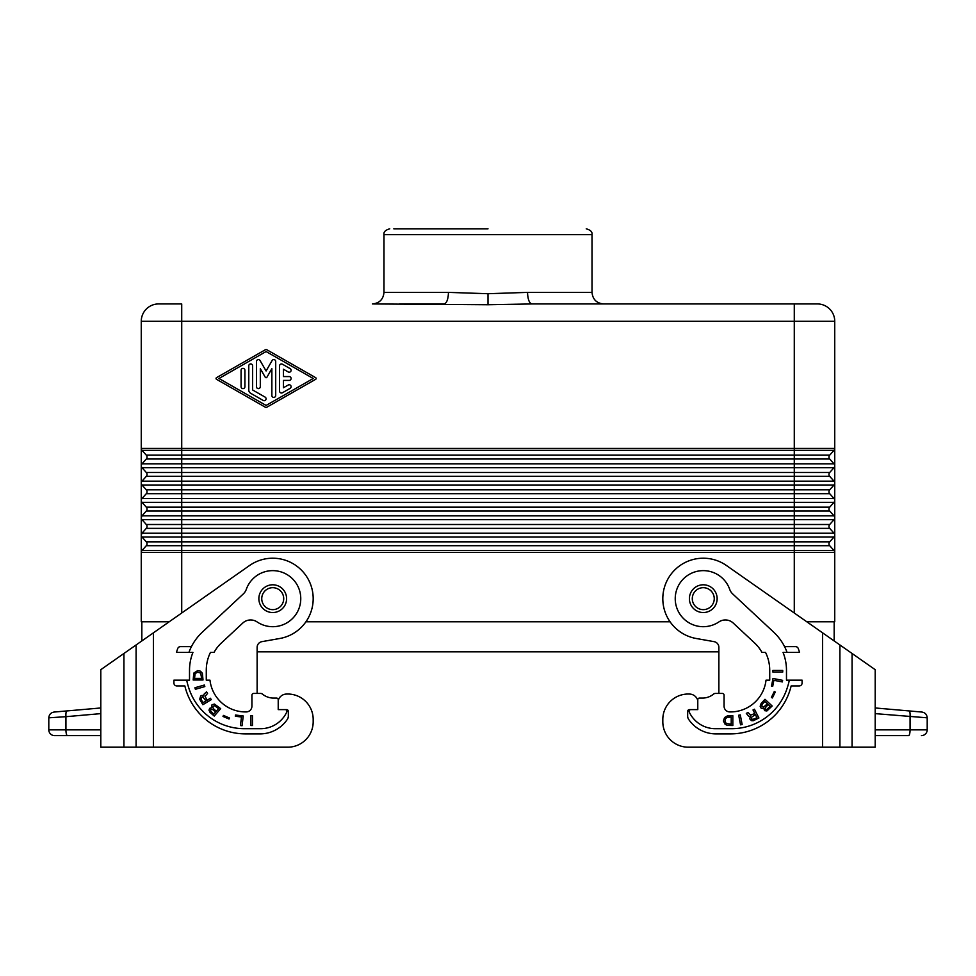 <?xml version="1.0" encoding="UTF-8"?>
<svg xmlns="http://www.w3.org/2000/svg" width="976" height="976" viewBox="0 0 976 976"><rect width="100%" height="100%" fill="white"/><g stroke="black" fill="none" stroke-linecap="round" stroke-linejoin="round"><path stroke-width="1.46" d="M181.719 613.013L181.719 552.44L794.281 552.44L794.281 550.513L834.004 550.513L829.698 545.694A2.891 2.891 0 0 1 829.698 541.839L794.281 541.839L794.281 537.02L181.719 537.02L181.719 541.839L794.281 541.839L794.281 545.694L181.719 545.694L181.719 550.513L141.996 550.513L146.302 545.694A2.891 2.891 0 0 0 146.302 541.839L141.996 537.02A2.891 2.891 0 0 1 141.996 533.177L146.302 528.358A2.891 2.891 0 0 0 146.302 524.502L141.996 519.683A2.891 2.891 0 0 1 141.996 515.84L141.264 517.756L141.264 321.275L794.281 321.275L794.281 448.411L834.736 448.411L834.736 321.275L794.281 321.275L794.281 303.939L531.92 303.939L488 304.744L372.417 303.939C379.444 303.255 383.3 299.4 383.983 292.385L448.472 292.385C448.191 299.351 446.727 303.207 444.08 303.939L399.587 303.939M670.073 621.785L305.927 621.785M718.873 651.834L257.127 651.834M834.004 550.513A2.891 2.891 0 0 1 834.736 552.44L834.736 621.785L806.81 621.785M141.996 550.513A2.891 2.891 0 0 0 141.264 552.44L141.264 621.785L169.19 621.785M216.538 377.651A0.964 0.964 0 0 0 216.538 379.322L265.13 407.102A1.928 1.928 0 0 0 267.046 407.102L315.638 379.322A0.964 0.964 0 0 0 315.638 377.651L267.046 349.872A1.928 1.928 0 0 0 265.13 349.872L216.538 377.651M488 228.811L393.804 228.811M829.698 459.013L794.281 459.013L794.281 463.82L834.004 463.82L829.698 459.013A2.891 2.891 0 0 1 829.698 455.158L794.281 455.158L794.281 450.339L181.719 450.339L181.719 455.158L794.281 455.158L794.281 459.013L181.719 459.013L181.719 463.82L141.996 463.82L146.302 459.013A2.891 2.891 0 0 0 146.302 455.158L141.996 450.339A2.891 2.891 0 0 1 141.264 448.411A2.891 2.891 0 0 0 141.996 450.339L181.719 450.339L181.719 303.939L158.6 303.939A17.336 17.336 0 0 0 141.264 321.275A17.336 17.336 0 0 1 158.6 303.939M829.698 489.83L794.281 489.83L794.281 498.504L834.004 498.504L829.698 493.685A2.891 2.891 0 0 1 829.698 489.83L834.004 485.011A2.891 2.891 0 0 0 834.004 481.156L829.698 476.349L146.302 476.349A2.891 2.891 0 0 0 146.302 472.494L794.281 472.494L794.281 481.156L834.004 481.156A2.891 2.891 0 0 1 834.004 485.011L794.281 485.011L794.281 481.156L181.719 481.156L181.719 489.83L794.281 489.83L794.281 485.011L141.996 485.011A2.891 2.891 0 0 1 141.996 481.156L146.302 476.349A2.891 2.891 0 0 0 146.302 472.494L141.996 467.675A2.891 2.891 0 0 1 141.996 463.82A2.891 2.891 0 0 0 141.996 467.675L181.719 467.675L181.719 463.82L794.281 463.82L794.281 467.675L181.719 467.675L181.719 481.156L141.996 481.156A2.891 2.891 0 0 0 141.996 485.011L146.302 489.83A2.891 2.891 0 0 1 146.302 493.685L141.996 498.504A2.891 2.891 0 0 0 141.996 502.347L146.302 507.166A2.891 2.891 0 0 1 146.302 511.021A2.891 2.891 0 0 0 146.302 507.166L181.719 507.166L181.719 515.84L141.996 515.84L146.302 511.021L794.281 511.021L794.281 515.84L181.719 515.84L181.719 519.683L141.996 519.683A2.891 2.891 0 0 1 141.996 515.84M141.837 640.939L141.837 621.785M488 304.744L488 293.715L448.472 292.385M829.698 511.021A2.891 2.891 0 0 1 829.698 507.166L794.281 507.166L794.281 502.347L181.719 502.347L181.719 507.166L794.281 507.166L794.281 511.021L829.698 511.021L834.004 515.84A2.891 2.891 0 0 1 834.004 519.683L794.281 519.683L794.281 515.84L834.004 515.84A2.891 2.891 0 0 1 834.004 519.683L829.698 524.502A2.891 2.891 0 0 0 829.698 528.358A2.891 2.891 0 0 1 829.698 524.502L794.281 524.502L794.281 519.683L181.719 519.683L181.719 524.502L794.281 524.502L794.281 528.358L829.698 528.358L834.004 533.177A2.891 2.891 0 0 1 834.004 537.02L794.281 537.02L794.281 533.177L834.004 533.177A2.891 2.891 0 0 1 834.004 537.02L829.698 541.839A2.891 2.891 0 0 0 829.698 545.694L794.281 545.694L794.281 550.513L181.719 550.513L181.719 552.44L141.264 552.44L141.264 517.756M141.996 537.02L181.719 537.02L181.719 528.358L146.302 528.358A2.891 2.891 0 0 0 146.302 524.502L181.719 524.502L181.719 528.358L794.281 528.358L794.281 533.177L141.996 533.177L141.264 535.104M272.731 584.795A13.871 13.871 0 0 1 286.602 598.666A13.871 13.871 0 0 1 272.731 612.538A13.871 13.871 0 0 1 258.86 598.666A13.871 13.871 0 0 1 272.731 584.795M576.413 303.939L531.92 303.939C529.273 303.207 527.809 299.351 527.528 292.385L592.017 292.385C592.7 299.4 596.556 303.255 603.583 303.939L817.4 303.939A17.336 17.336 0 0 1 834.736 321.275M829.698 472.494L834.004 467.675A2.891 2.891 0 0 0 834.004 463.82A2.891 2.891 0 0 1 834.004 467.675L794.281 467.675L794.281 472.494L829.698 472.494A2.891 2.891 0 0 0 829.698 476.349A2.891 2.891 0 0 1 829.698 472.494M829.698 455.158L834.004 450.339A2.891 2.891 0 0 0 834.736 448.411L834.736 552.44L794.281 552.44L794.281 613.013M834.163 640.939L834.163 621.785M488 293.715L527.528 292.385M829.698 507.166L834.004 502.347A2.891 2.891 0 0 0 834.004 498.504M703.269 584.795A13.871 13.871 0 0 0 689.398 598.666A13.871 13.871 0 0 0 703.269 612.538A13.871 13.871 0 0 0 717.14 598.666A13.871 13.871 0 0 0 703.269 584.795M266.094 351.543L313.223 378.493L266.094 405.43L218.953 378.493L266.094 351.543M244.915 370.294A1.928 1.928 0 0 0 243 368.367A1.928 1.928 0 0 0 241.072 370.294L241.072 386.691A1.928 1.928 0 0 0 243 388.619A1.928 1.928 0 0 0 244.915 386.691L244.915 370.294M279.563 365.89L279.563 391.083A1.928 1.928 0 0 0 282.442 392.755L290.14 388.35A1.928 1.928 0 0 0 290.848 385.727A1.928 1.928 0 0 0 288.225 385.02L283.406 387.777L283.406 380.408L289.177 380.408A1.928 1.928 0 0 0 291.104 378.493A1.928 1.928 0 0 0 289.177 376.565L283.406 376.565L283.406 369.209L288.225 371.954A1.928 1.928 0 0 0 290.848 371.246A1.928 1.928 0 0 0 290.14 368.623L282.442 364.219A1.928 1.928 0 0 0 279.563 365.89M275.708 395.487L275.708 361.486A1.928 1.928 0 0 0 272.121 360.522L266.094 370.978L260.055 360.522A1.928 1.928 0 0 0 256.468 361.486L256.468 386.691A1.928 1.928 0 0 0 258.396 388.619A1.928 1.928 0 0 0 260.311 386.691L260.311 368.672L265.252 377.224A0.964 0.964 0 0 0 266.924 377.224L271.865 368.672L271.865 395.487A1.928 1.928 0 0 0 273.78 397.415A1.928 1.928 0 0 0 275.708 395.487M248.77 389.973A3.843 3.843 0 0 0 250.698 393.304L263.203 400.453A1.928 1.928 0 0 0 265.826 399.745A1.928 1.928 0 0 0 265.13 397.122L252.613 389.973L252.613 365.854A1.928 1.928 0 0 0 250.698 363.926A1.928 1.928 0 0 0 248.77 365.854L248.77 389.973M662.814 719.446L662.814 721.764L662.814 719.446A25.425 25.425 0 0 1 689.995 694.082A8.674 8.674 0 0 1 697.779 700.512L697.779 709.625L689.398 709.625A1.732 1.732 0 0 0 687.665 711.358L687.665 716.116A5.783 5.783 0 0 0 688.641 719.336A32.94 32.94 0 0 0 715.981 733.891L730.426 733.891A62.415 62.415 0 0 0 791.146 685.933L799.198 685.933A2.891 2.891 0 0 0 802.089 683.041L802.089 680.15L786.485 680.15L786.485 670.329A48.544 48.544 0 0 0 783.057 652.407L799.539 652.407A64.148 64.148 0 0 0 798.27 648.54A2.891 2.891 0 0 0 795.55 646.637L784.57 646.637A52.301 52.301 0 0 0 773.602 632.082L732.708 593.945A11.553 11.553 0 0 1 729.694 589.333A28.023 28.023 0 0 0 691.74 573.119A28.023 28.023 0 0 0 678.771 612.294A28.023 28.023 0 0 0 718.909 621.919A11.553 11.553 0 0 1 733.244 623.066L754.692 643.062A37.271 37.271 0 0 1 761.963 652.407L765.538 652.407A40.455 40.455 0 0 1 769.722 670.329L769.722 680.15L766.026 680.15A35.831 35.831 0 0 1 730.426 711.931L729.853 711.931A5.783 5.783 0 0 1 724.07 706.16L724.07 695.18A1.732 1.732 0 0 0 722.338 693.436L715.396 693.436A2.891 2.891 0 0 0 713.663 694.021A17.641 17.641 0 0 1 703.269 698.06L699.511 698.06L703.269 698.06M688.239 747.189L822.561 747.189L688.239 747.189A25.425 25.425 0 0 1 662.814 721.764M697.779 699.804L697.779 700.512L697.779 699.804A1.732 1.732 0 0 1 699.511 698.06M822.561 632.814L822.561 747.189L875.191 747.189L875.191 669.67L726.473 565.531A40.455 40.455 0 0 0 665.888 583.184A40.455 40.455 0 0 0 696.242 638.499L714.09 641.647A5.783 5.783 0 0 1 718.873 647.344L718.873 693.436L715.396 693.436M787.071 652.407A52.301 52.301 0 0 0 784.57 646.637M690.825 709.625A1.732 1.732 0 0 0 689.251 712.09A28.89 28.89 0 0 0 715.396 728.694L731.585 728.694A58.365 58.365 0 0 0 787.583 686.787A52.301 52.301 0 0 0 789.303 680.15M724.582 717.531L727.535 715.811L732.83 715.689L732.83 725.51L727.535 725.388L725.168 724.412L723.399 720.971L724.582 717.531M772.894 670.439L782.728 670.439L782.728 672.061L772.894 672.061L772.894 670.439M751.508 720.654L749.8 718.909L750.215 716.494L748.531 716.103L746.323 713.383L748.019 712.504L750.69 715.152L754.802 713.468L753.008 709.967L754.46 709.235L758.913 717.982L753.216 720.752L751.508 720.654M773.883 680.296L772.699 686.372L771.504 686.128L772.992 678.466L782.63 680.345L782.325 681.931L773.883 680.296M772.382 697.962L771.394 697.474L774.273 691.557L775.261 692.045L772.382 697.962M764.989 699.304L772.175 706.002L766.892 710.955L764.647 710.662L763.818 708.491L761.182 708.247L760.158 706.282L761.17 703.403L764.989 699.304M740.564 724.851L738.686 715.213L740.284 714.908L742.15 724.546L740.564 724.851M725.168 719.373L725.168 721.825L726.351 723.545L731.219 724.168L731.219 717.043L726.791 717.409L725.168 719.373M754.155 719.031L756.912 717.628L755.351 714.566L751.093 717.555L751.984 719.312L754.155 719.031M766.587 709.662L770.174 706.356L768.197 704.513L765.269 707.832L765.391 709.149L766.587 709.662M762.256 704.208L761.768 706.173L763.513 707.197L767.392 703.757L764.879 701.415L762.256 704.208M921.93 712.053C925.15 712.626 926.907 714.554 927.2 717.811C926.907 714.554 925.15 712.626 921.93 712.053L909.071 710.931C909.925 711.345 910.254 713.273 910.071 716.689L910.071 729.853A5.783 1.501 -90 0 1 908.571 735.623L875.191 735.623M875.191 713.627L927.2 717.811L927.2 729.853A5.783 5.783 0 0 1 921.417 735.623A5.783 5.783 0 0 0 927.2 729.853A5.783 5.783 0 0 1 921.417 735.623M909.071 710.931L875.191 707.966L909.071 710.931M123.928 653.481L153.439 632.814L153.439 747.189L287.761 747.189L100.809 747.189L100.809 669.67L123.928 653.481L123.928 747.189M287.761 747.189A25.425 25.425 0 0 0 313.186 721.764L313.186 719.446A25.425 25.425 0 0 0 286.005 694.082A8.674 8.674 0 0 0 278.221 700.512L278.221 709.625L286.602 709.625A1.732 1.732 0 0 1 288.335 711.358L288.335 716.116A5.783 5.783 0 0 1 287.359 719.336A32.94 32.94 0 0 1 260.019 733.891L245.574 733.891A62.415 62.415 0 0 1 184.854 685.933L176.802 685.933A2.891 2.891 0 0 1 173.911 683.041L173.911 680.15L189.515 680.15L189.515 670.329A48.544 48.544 0 0 1 192.943 652.407L176.461 652.407A64.148 64.148 0 0 1 177.73 648.54A2.891 2.891 0 0 1 180.45 646.637L191.43 646.637A52.301 52.301 0 0 1 202.398 632.082L243.292 593.945A11.553 11.553 0 0 0 246.306 589.333A28.023 28.023 0 0 1 284.26 573.119A28.023 28.023 0 0 1 297.229 612.294A28.023 28.023 0 0 1 257.091 621.919A11.553 11.553 0 0 0 242.756 623.066L221.308 643.062A37.271 37.271 0 0 0 214.037 652.407L210.462 652.407A40.455 40.455 0 0 0 206.278 670.329L206.278 680.15L209.974 680.15A35.831 35.831 0 0 0 245.574 711.931L246.147 711.931A5.783 5.783 0 0 0 251.93 706.16L251.93 695.18A1.732 1.732 0 0 1 253.662 693.436L260.604 693.436A2.891 2.891 0 0 1 262.337 694.021A17.641 17.641 0 0 0 272.731 698.06L276.489 698.06A1.732 1.732 0 0 1 278.221 699.804L278.221 700.512L278.221 699.804M153.439 632.814L249.527 565.531A40.455 40.455 0 0 1 310.112 583.184A40.455 40.455 0 0 1 279.758 638.499L261.91 641.647A5.783 5.783 0 0 0 257.127 647.344L257.127 693.436L260.604 693.436M48.8 717.811L65.929 716.689C65.746 713.273 66.075 711.345 66.929 710.931L54.07 712.053C50.85 712.626 49.093 714.554 48.8 717.811L48.8 729.853A5.783 5.783 0 0 0 54.583 735.623L100.809 735.623M66.929 710.931L100.809 707.966L66.929 710.931M313.186 721.764L313.186 719.446M188.929 652.407A52.301 52.301 0 0 1 191.43 646.637M285.175 709.625A1.732 1.732 0 0 1 286.749 712.09A28.89 28.89 0 0 1 260.604 728.694L244.415 728.694A58.365 58.365 0 0 1 188.417 686.787A52.301 52.301 0 0 1 186.697 680.15M272.731 698.06L276.489 698.06M229.482 717.994L223.431 715.42L222.992 716.445L229.055 719.019L229.482 717.994M204.374 685.03L194.932 687.738L195.383 689.3L204.826 686.592L204.374 685.03M214.5 704.086L212.024 704.696L211.475 707.807L209.645 708.332L208.998 710.199L210.023 712.395L214.244 716.067L220.686 708.661L214.5 704.086M235.497 715.03L235.338 716.25L241.487 717.006L240.438 725.534L242.048 725.741L243.244 715.981L235.497 715.03M250.881 715.689L250.881 725.51L252.491 725.51L252.491 715.689L250.881 715.689M197.725 670.573L193.797 673.086L193.175 680.004L203.008 680.004L202.386 673.233L200.422 671.171L197.725 670.573M200.653 696.047L199.69 699.206L202.849 704.709L211.267 699.646L210.426 698.255L207.058 700.28L205.106 696.303L207.546 693.46L206.558 691.813L203.996 694.217L203.728 695.925L202.093 695.351L200.653 696.047M210.865 709.393L212.707 709.528L215.598 712.041L213.829 714.078L210.572 711.089L210.865 709.393M213.427 708.698L212.744 706.795L214.366 705.599L218.575 708.613L216.33 711.211L213.427 708.698M195.139 673.525L197.725 672.196L200.666 673.086L201.654 678.381L194.529 678.381L195.139 673.525M201.471 700.036L201.032 697.889L202.715 696.876L206.009 700.914L203.057 702.683L201.471 700.036M181.719 545.694L146.302 545.694A2.891 2.891 0 0 0 146.302 541.839L181.719 541.839L181.719 545.694M141.264 448.411L794.281 448.411L794.281 450.339L834.004 450.339M146.302 455.158L181.719 455.158L181.719 459.013L146.302 459.013M829.698 493.685L181.719 493.685L181.719 498.504L141.996 498.504A2.891 2.891 0 0 0 141.996 502.347L181.719 502.347L181.719 498.504L794.281 498.504L794.281 502.347L834.004 502.347M586.247 228.811C590.541 230.007 592.469 231.934 592.017 234.594L383.983 234.594L383.983 292.385M146.302 489.83L181.719 489.83L181.719 493.685L146.302 493.685M261.751 598.666A10.98 10.98 0 0 1 272.731 587.686A10.98 10.98 0 0 1 283.711 598.666A10.98 10.98 0 0 1 272.731 609.646A10.98 10.98 0 0 1 261.751 598.666M714.249 598.666A10.98 10.98 0 0 0 703.269 587.686A10.98 10.98 0 0 0 692.289 598.666A10.98 10.98 0 0 0 703.269 609.646A10.98 10.98 0 0 0 714.249 598.666M689.398 598.666A13.871 13.871 0 0 0 703.269 612.538A13.871 13.871 0 0 0 717.14 598.666M852.072 653.481L852.072 747.189M839.897 644.953L839.897 747.189M927.2 729.853L875.191 729.853M286.602 598.666A13.871 13.871 0 0 1 272.731 612.538A13.871 13.871 0 0 1 258.86 598.666M67.429 735.623A5.783 1.501 -90 0 1 65.929 729.853L48.8 729.853M100.809 713.627L65.929 716.689L65.929 729.853L100.809 729.853M136.103 644.953L136.103 747.189M592.017 234.594L592.017 292.385M383.983 234.594C383.531 231.934 385.459 230.007 389.753 228.811"/></g></svg>

